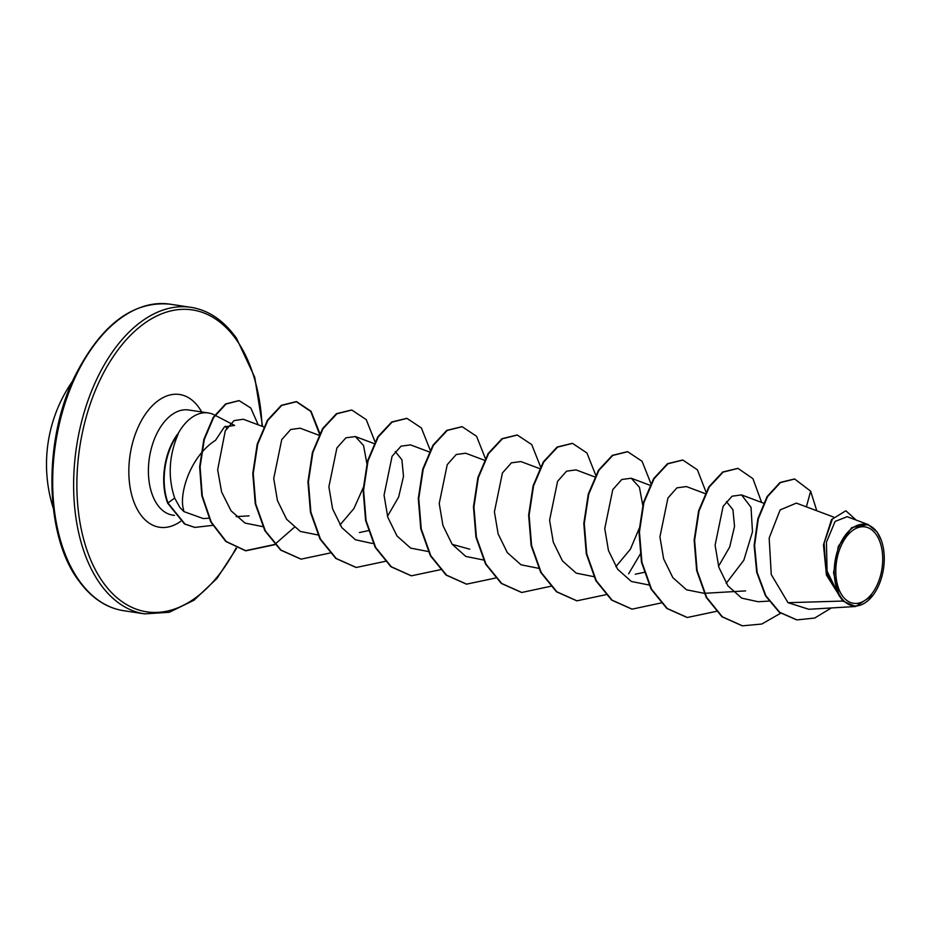<?xml version="1.0" encoding="UTF-8"?>
<svg xmlns="http://www.w3.org/2000/svg" width="930" height="930" viewBox="0 0 930 930"><rect width="100%" height="100%" fill="white"/><g stroke="black" fill="none" stroke-linecap="round" stroke-linejoin="round"><path stroke-width="1.4" d="M876.165 534.471A38.63 22.994 -81.4 0 1 875.525 588.178A38.63 22.994 -81.4 0 1 842.348 595.723A38.63 22.994 -81.4 0 1 842.999 542.004A38.63 22.994 -81.4 0 1 876.165 534.471M877.281 532.448A41.176 24.517 -81.4 0 1 881.349 540.458A41.176 24.517 -81.4 0 1 873.084 595.154A41.176 24.517 -81.4 0 1 841.243 597.746A41.176 24.517 -81.4 0 1 841.917 540.493A41.176 24.517 -81.4 0 1 877.281 532.448M873.084 595.154L855.612 606.511L842.778 601.059L826.456 575.112L823.445 544.852L831.536 519.556L845.626 510.896L832.373 519.068L824.108 543.12L826.154 572.589L840.569 597.758M868.085 524.543L847.16 516.696L835.094 521.428L826.433 542.237L827.084 571.148L839.371 596.13L833.547 572.857L838.325 546.34L851.717 527.601L868.085 524.543L877.071 531.925L881.349 540.458M214.702 415.106L214.388 414.943A53.173 31.655 98.6 0 0 208.332 412.955A53.173 31.655 98.6 0 0 177.677 434.357L178.118 434.112C168.9 455.805 167.749 477.137 174.677 498.096L179.862 507.42L183.919 511.605L182.943 507.106C179.897 490.366 191.534 455.526 215.516 440.309L224.444 426.847L234.651 425.44L215.074 415.292M226.664 428.439A53.173 31.655 98.6 0 0 225.444 426.161M833.431 516.999L796.359 503.107L780.119 509.931L769.168 538.04L771.261 574.531L788.001 602.687L842.778 601.059M726.435 501.584L732.945 509.78L734.537 526.38L729.701 547.003L718.53 566.3M644.095 572.357L635.295 574.217M469.778 549.2L452.224 544.364M395.262 451.503L401.9 459.757L403.504 476.346L398.656 496.992L387.496 516.278M368.233 530.681L359.422 532.541M183.919 511.605L203.217 518.556L208.936 518.219M263.736 426.893L243.335 419.256L234.058 420.593L225.269 430.811L217.667 469.824L221.607 491.993L231.047 510.803L245.02 523.067L262.783 526.636M318.909 435.228L300.181 428.207L290.718 429.486L281.732 439.634L273.722 478.508L277.431 500.549L286.614 519.254L300.309 531.437L317.955 534.971M339.996 524.973L353.946 508.501L363.235 487.669M366.862 463.466L363.572 445.563L355.353 436.554L345.89 437.821L336.904 447.958L328.883 486.843L332.603 508.85L341.787 527.577L355.469 539.772L371.907 543.376M429.253 451.91L410.525 444.889L401.051 446.168L392.076 456.305L384.055 495.179L387.775 517.185L396.959 535.913L410.642 548.107L428.707 551.618M484.425 460.245L465.698 453.224L456.235 454.503L447.237 464.651L439.227 503.49L442.959 525.555L452.131 544.248L465.814 556.431L483.472 559.988M539.598 468.581L520.87 461.559L511.407 462.838L502.421 472.986L494.411 511.837L498.131 533.901L507.315 552.606L520.998 564.789L538.644 568.323M594.77 476.916L576.042 469.894L566.579 471.173L557.593 481.322L549.584 520.196L553.292 542.225L562.476 560.93L576.17 573.124L593.817 576.658M615.858 566.661L630.366 549.258L639.689 527.298M642.735 505.153L639.433 487.25L631.214 478.229L621.752 479.508L612.765 489.645L604.756 528.531L608.464 550.537L617.648 569.265L631.331 581.459L648.989 584.993M705.533 493.749L686.387 486.576L676.912 487.855L667.938 498.003L659.928 536.854L663.636 558.872L672.82 577.611L686.514 589.794L704.161 593.328M726.202 583.331L743.814 560.267L752.475 531.786L751.022 507.315L741.559 494.911L732.096 496.19L723.11 506.339L715.1 545.178L718.809 567.23L727.992 585.935L741.687 598.118L758.113 601.733M788.001 602.687L808.844 609.278L855.612 606.511M794.452 478.973L779.991 482.519L767.076 496.597L757.869 518.719L754.137 545.329L756.706 572.334L765.448 595.735L779.294 612.265L796.708 619.868M806.38 506.862L810.646 491.18L794.685 479.008L780.444 482.589L767.529 496.667L758.334 518.789L754.59 545.399L757.16 572.403L765.902 595.805L779.759 612.335L796.94 619.903L814.657 618.066L831.339 607.941M856.123 520.056L846.079 510.965M177.677 434.357L177.444 434.322A51.417 30.609 98.6 0 0 167.656 503.165L174.677 498.096M742.221 625.797L721.971 616.776L706.23 597.397L696.651 570.52L694.152 540.156L698.616 510.826L708.811 486.936L722.668 472.033L737.792 468.36M687.038 617.45L666.787 608.429L651.047 589.062L641.467 562.185L638.98 531.809L643.444 502.491L653.639 478.601L667.496 463.698L682.62 460.025M631.865 609.115L611.615 600.094L595.874 580.715L586.295 553.838L583.808 523.474L588.272 494.156L598.467 470.266L612.324 455.363L627.448 451.678M576.705 600.78L556.442 591.759L540.714 572.38L531.123 545.503L528.635 515.127L533.099 485.809L543.294 461.919L557.163 447.028L572.275 443.343M521.532 592.445L501.282 583.424L485.541 564.057L475.951 537.18L473.463 506.804L477.915 477.474L488.122 453.584L501.979 438.693L517.103 435.007M466.349 584.11L446.098 575.077L430.358 555.71L420.779 528.833L418.291 498.468L422.743 469.139L432.95 445.249L446.807 430.358L461.931 426.672M411.176 575.775L390.925 566.742L375.185 547.375L365.606 520.498L363.119 490.122L367.571 460.803L377.778 436.914L391.635 422.022L406.759 418.337M356.016 567.44L335.753 558.407L320.013 539.04L310.434 512.163L307.946 481.787L312.41 452.457L322.605 428.567L336.462 413.676L351.587 410.002M300.843 559.093L280.593 550.072L264.852 530.705L255.262 503.827L252.774 473.451L257.226 444.133L267.433 420.244L281.29 405.341L296.182 401.621L310.748 411.42L319.502 434.043M294.24 527.391L274.85 544.341M274.594 544.48L245.439 550.723L225.804 541.458L210.761 521.951L201.822 495.748L199.636 466.802L203.856 439.39L213.179 417.43L225.595 403.946L238.905 400.632M194.661 527.368L184.489 523.974L167.656 503.165M810.646 491.18L816.784 510.756M780.619 613.254L761.821 624.03L742.454 625.832L722.424 616.846L706.684 597.467L697.105 570.59L694.617 540.225L699.069 510.896L709.265 487.006L723.133 472.103L738.025 468.395L752.94 478.671L761.612 502.421M716.181 611.394L687.27 617.497L667.252 608.499L651.512 589.132L641.933 562.255L639.445 531.879L643.897 502.56L654.092 478.671L667.961 463.768L682.841 460.059L697.419 469.848L706.172 492.482M661.265 602.919L632.098 609.15L612.08 600.164L596.339 580.785L586.76 553.908L584.273 523.544L588.725 494.225L598.92 470.336L612.789 455.433L627.68 451.713L642.084 461.292L650.861 483.437M640.479 553.722L628.61 573.822M605.837 594.723L576.937 600.815L556.907 591.829L541.167 572.45L531.588 545.573L529.1 515.197L533.553 485.879L543.759 461.989L557.616 447.098L572.508 443.377L586.923 452.968L595.688 475.091M550.92 586.237L521.765 592.48L501.735 583.494L485.995 564.126L476.416 537.249L473.928 506.873L478.38 477.543L488.576 453.654L502.444 438.762L517.336 435.042L531.751 444.621L540.516 466.755M495.492 578.053L466.581 584.145L446.563 575.147L430.823 555.78L421.244 528.903L418.756 498.538L423.208 469.208L433.403 445.319L447.26 430.427L462.152 426.707L476.567 436.286L485.344 458.42M440.32 569.718L411.409 575.81L391.379 566.812L375.65 547.445L366.071 520.568L363.584 490.191L368.036 460.873L378.231 436.984L392.1 422.092L406.98 418.372L421.395 427.951L430.172 450.085M385.148 561.371L356.248 567.474L336.218 558.477L320.478 539.109L310.899 512.232L308.411 481.856L312.864 452.526L323.059 428.637L336.927 413.745L351.819 410.037L366.234 419.616L374.999 441.75M329.976 553.036L301.076 559.139L281.046 550.142L265.306 530.774L255.727 503.897L253.239 473.521L257.691 444.203L267.887 420.314L281.755 405.41L296.647 401.69L311.05 411.281L319.827 433.415M274.803 544.701L245.892 550.793L226.269 541.527L211.215 522.021L202.275 495.818L200.101 466.872L204.309 439.46L213.644 417.5L226.048 404.015L239.138 400.656L250.798 408.014L258.203 424.824M212.644 525.369L194.881 527.403L184.954 524.043L168.121 503.235A51.417 30.609 98.6 0 1 178.118 434.112M78.98 580.332A155.008 92.279 98.6 0 0 123.655 610.708C106.067 607.941 90.884 597.653 78.097 579.832C44.884 535.203 42.989 442.041 74.168 377.58C100.498 325.151 132.432 300.681 169.981 304.168A155.008 92.279 98.6 0 0 65.437 402.109A155.008 92.279 98.6 0 0 78.98 580.332M236.046 548.084A152.683 90.896 -81.4 0 1 102.777 581.924A152.683 90.896 -81.4 0 1 105.323 369.652A152.683 90.896 -81.4 0 1 236.429 339.834A152.683 90.896 -81.4 0 1 262.086 426.277M236.569 548.305L216.969 578.437L193.975 600.245L169.272 612.277L144.592 613.87A155.008 92.279 -81.4 0 1 99.917 583.494A155.008 92.279 -81.4 0 1 86.374 405.271A155.008 92.279 -81.4 0 1 190.917 307.33L169.981 304.168M174.48 515.394L172.748 515.139A53.173 31.655 -81.4 0 1 157.414 504.711A53.173 31.655 -81.4 0 1 152.776 443.575A53.173 31.655 -81.4 0 1 188.627 409.979L208.332 412.955M180.571 521.416A67.123 39.955 -81.4 0 1 140.221 514.104A67.123 39.955 -81.4 0 1 141.337 420.767A67.123 39.955 -81.4 0 1 198.985 407.666A67.123 39.955 -81.4 0 1 201.659 411.944M262.586 426.463L254.727 377.278L236.476 338.218C223.7 320.397 208.506 310.097 190.917 307.33M144.592 613.87L123.655 610.708M768.831 601.106L758.113 601.745M763.53 503.142L741.559 494.911M745.639 590.899L704.58 593.305M649.942 485.251L631.214 478.229M373.128 543.306L371.907 543.387M374.081 443.564L355.353 436.554M249.077 515.859L236.162 516.627M72.528 381.184A145.708 145.708 0 0 0 53.312 508.338"/></g></svg>
